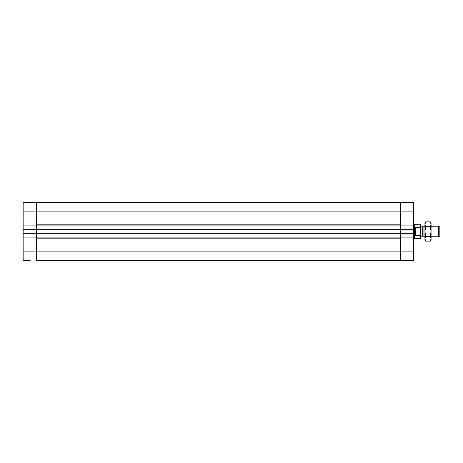 <?xml version="1.0" encoding="UTF-8"?>
<svg xmlns="http://www.w3.org/2000/svg" width="463" height="463" viewBox="0 0 463 463"><rect width="100%" height="100%" fill="white"/><g stroke="black" fill="none" stroke-linecap="round" stroke-linejoin="round"><path stroke-width="0.69" d="M30.17 260.449L23.15 260.449L30.17 260.449M36.311 229.66L36.311 233.34L400.373 233.34L400.373 237.907L400.373 229.66L36.311 229.66L36.311 225.093L400.373 225.093L400.373 229.66L400.373 202.551L400.373 224.833L36.311 224.833L36.311 202.551L36.311 229.66L23.15 229.66L23.15 260.449M36.311 233.34L36.311 237.907L36.311 233.34L23.15 233.34M400.373 233.34L413.534 233.34L413.534 202.551L23.15 202.551L23.15 229.66M36.311 225.093L23.15 225.093M36.311 237.907L36.311 251.895L36.311 238.167L400.373 238.167L400.373 251.895L400.373 237.907L23.15 237.907M407.394 260.449L36.311 260.449L413.534 260.449L413.534 251.895L400.373 251.895L400.373 260.449L400.373 251.895L36.311 251.895L36.311 260.449L36.311 251.895L23.15 251.895M400.373 229.92L400.373 233.08L36.311 233.08L36.311 229.92L400.373 229.92M438.536 236.761L439.85 236.003L439.85 226.997L438.536 226.239L438.536 236.761L431.076 236.761M424.936 226.239L423.072 226.239L423.072 236.761L424.936 236.761M423.072 236.761L422.742 236.194L422.742 226.806L423.072 226.239M415.728 235.441L415.016 231.5L415.728 227.559L415.728 235.441L420.288 235.441L420.549 234.955L420.549 224.833L413.534 224.48M415.728 227.559L420.288 227.559L420.549 228.045M420.549 234.955L420.549 238.167L420.288 235.441M420.288 238.428L414.408 238.428L414.408 224.572M420.288 227.559L420.288 224.572M414.408 238.428L414.258 224.48M411.775 260.449L413.534 260.449M400.373 229.66L413.534 229.66M413.534 251.895L413.534 233.34M400.373 237.907L413.534 237.907M400.373 225.093L413.534 225.093M430.335 221.875L431.076 223.166L431.076 239.834L430.335 241.125L431.076 238.717L430.335 236.309L431.076 231.5L430.335 226.691L431.076 224.283L430.335 221.875L425.682 221.875L424.936 224.283L425.682 226.691L424.936 231.5L424.936 223.166L425.682 221.875M425.682 236.309L424.936 238.717L424.936 231.5L425.682 236.309L430.335 236.309M425.682 241.125L424.936 239.834L424.936 238.717L425.682 241.125L430.335 241.125M430.335 226.691L425.682 226.691M413.534 211.105L23.15 211.105M438.536 226.239L431.076 226.239M422.742 226.806L420.549 226.806M422.742 236.194L420.549 236.194M414.258 238.52L413.534 238.52"/></g></svg>
